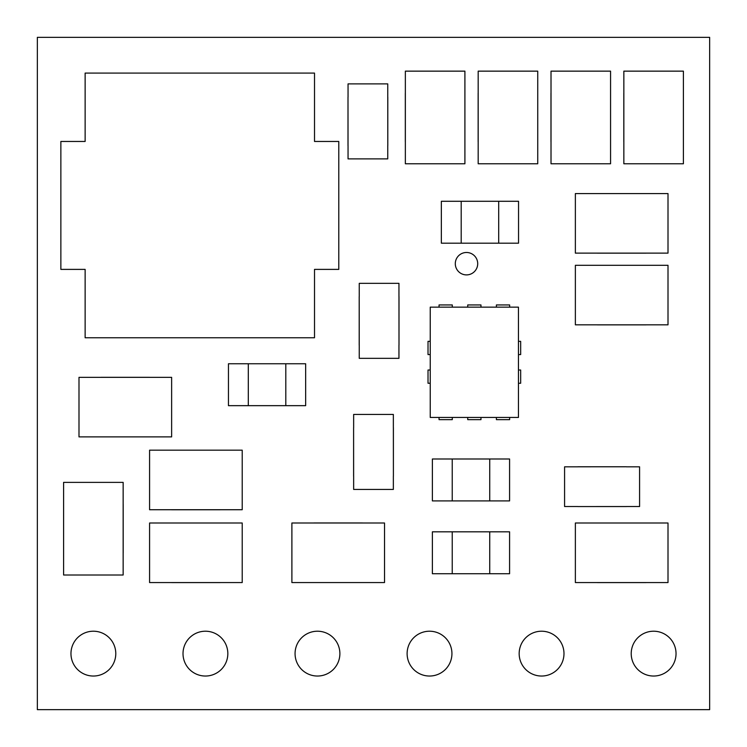 <?xml version="1.0" encoding="UTF-8"?>
<svg xmlns="http://www.w3.org/2000/svg" width="747" height="747" viewBox="0 0 747 747"><rect width="100%" height="100%" fill="white"/><g stroke="black" fill="none" stroke-linecap="round" stroke-linejoin="round"><path stroke-width="1.12" d="M455.296 263.691A11.205 11.205 0 0 0 466.502 274.896A11.205 11.205 0 0 0 477.707 263.691A11.205 11.205 0 0 0 466.502 252.486A11.205 11.205 0 0 0 455.296 263.691M407.115 653.625A22.41 22.41 0 0 0 429.525 676.035A22.41 22.41 0 0 0 451.935 653.625A22.41 22.41 0 0 0 429.525 631.215A22.41 22.41 0 0 0 407.115 653.625M295.065 653.625A22.41 22.41 0 0 0 317.475 676.035A22.41 22.41 0 0 0 339.885 653.625A22.41 22.41 0 0 0 317.475 631.215A22.41 22.41 0 0 0 295.065 653.625M183.015 653.625A22.41 22.41 0 0 0 205.425 676.035A22.41 22.41 0 0 0 227.835 653.625A22.41 22.41 0 0 0 205.425 631.215A22.41 22.41 0 0 0 183.015 653.625M70.965 653.625A22.41 22.41 0 0 0 93.375 676.035A22.41 22.41 0 0 0 115.785 653.625A22.41 22.41 0 0 0 93.375 631.215A22.41 22.41 0 0 0 70.965 653.625M631.215 653.625A22.41 22.41 0 0 0 653.625 676.035A22.41 22.41 0 0 0 676.035 653.625A22.41 22.41 0 0 0 653.625 631.215A22.41 22.41 0 0 0 631.215 653.625M519.165 653.625A22.41 22.41 0 0 0 541.575 676.035A22.41 22.41 0 0 0 563.985 653.625A22.41 22.41 0 0 0 541.575 631.215A22.41 22.41 0 0 0 519.165 653.625M220.16 509.762L171.633 509.762M405.313 141.725L405.313 93.198M478.145 141.725L478.145 93.198M123.19 504.43L123.19 552.957M645.95 253.168L597.423 253.168M623.81 141.725L623.81 93.198M550.978 141.725L550.978 93.198M645.95 582.595L597.423 582.595M645.95 324.88L597.423 324.88M313.945 522.965L362.472 522.965M220.16 582.595L171.633 582.595M101.05 377.3L149.577 377.3M37.35 37.35L37.35 709.65L709.65 709.65L709.65 37.35L37.35 37.35M399.001 296.578L399.001 345.095L398.973 296.578M359.204 345.095L359.204 296.578L359.232 345.095M626.341 506.569L577.823 506.569L626.341 506.541M577.823 466.772L626.341 466.772L577.823 466.8M393.398 427.676L393.398 476.194L393.37 427.676M353.602 476.194L353.602 427.676L353.63 476.194M347.999 145.646L347.999 97.129L348.027 145.646M387.796 97.129L387.796 145.646L387.768 97.129M359.251 296.578L359.251 283.337L398.954 283.337L398.954 296.578M359.251 345.095L359.251 358.336L398.954 358.336L398.954 345.095M577.823 506.522L564.583 506.522L564.583 466.819L577.823 466.819M626.341 506.522L639.581 506.522L639.581 466.819L626.341 466.819M393.352 476.194L393.352 489.434L353.648 489.434L353.648 476.194M393.352 427.676L393.352 414.436L353.648 414.436L353.648 427.676M348.046 97.129L348.046 83.888L387.749 83.888L387.749 97.129M348.046 145.646L348.046 158.887L387.749 158.887L387.749 145.646M452.234 531.827L452.234 573.733L432.382 573.733L432.382 531.827L509.585 531.827L509.585 573.733L489.733 573.733L489.733 531.827M452.234 573.733L489.733 573.733M489.733 500.901L489.733 458.994L509.585 458.994L509.585 500.901L432.382 500.901L432.382 458.994L452.234 458.994L452.234 500.901M489.733 458.994L452.234 458.994M285.802 405.658L285.802 363.752L305.654 363.752L305.654 405.658L228.451 405.658L228.451 363.752L248.303 363.752L248.303 405.658M285.802 363.752L248.303 363.752M461.198 201.279L461.198 243.186L441.346 243.186L441.346 201.279L518.549 201.279L518.549 243.186L498.697 243.186L498.697 201.279M461.198 243.186L498.697 243.186M430.235 417.442L518.455 417.442L518.455 307.148L430.235 307.148L430.235 417.442M452.29 307.148L452.29 304.944L439.049 304.944L439.049 307.148M480.965 307.148L480.965 304.944L467.725 304.944L467.725 307.148M430.235 341.342L428.022 341.342L428.022 354.573L430.235 354.573M430.235 370.017L428.022 370.017L428.022 383.248L430.235 383.248M509.641 307.148L509.641 304.944L496.4 304.944L496.4 307.148M518.455 354.573L520.668 354.573L520.668 341.342L518.455 341.342M518.455 383.248L520.668 383.248L520.668 370.017L518.455 370.017M439.049 417.442L439.049 419.646L452.29 419.646L452.29 417.442M467.725 417.442L467.725 419.646L480.965 419.646L480.965 417.442M496.4 417.442L496.4 419.646L509.641 419.646L509.641 417.442M321.107 269.387L314.515 269.387L314.515 280.564M314.515 130.286L314.515 141.463L321.107 141.463M78.538 141.463L85.13 141.463L85.13 130.286M85.13 280.564L85.13 269.387L78.538 269.387M85.13 141.463L60.862 141.463L60.862 269.387L85.13 269.387L85.13 337.765L314.515 337.765L314.515 269.387L338.783 269.387L338.783 141.463L314.515 141.463L314.515 73.085L85.13 73.085L85.13 141.463M171.633 377.338L78.995 377.338L78.995 436.892L171.633 436.892L171.633 377.338M149.577 582.557L242.215 582.557L242.215 523.003L149.577 523.003L149.577 582.557M384.528 523.003L291.89 523.003L291.89 582.557L384.528 582.557L384.528 523.003M575.367 324.842L668.005 324.842L668.005 265.288L575.367 265.288L575.367 324.842M575.367 582.557L668.005 582.557L668.005 523.003L575.367 523.003L575.367 582.557M551.015 71.142L551.015 163.78L610.57 163.78L610.57 71.142L551.015 71.142M623.848 71.142L623.848 163.78L683.402 163.78L683.402 71.142L623.848 71.142M575.367 253.13L668.005 253.13L668.005 193.576L575.367 193.576L575.367 253.13M123.152 575.013L123.152 482.375L63.598 482.375L63.598 575.013L123.152 575.013M478.183 71.142L478.183 163.78L537.737 163.78L537.737 71.142L478.183 71.142M405.35 71.142L405.35 163.78L464.905 163.78L464.905 71.142L405.35 71.142M149.577 509.725L242.215 509.725L242.215 450.17L149.577 450.17L149.577 509.725"/></g></svg>
